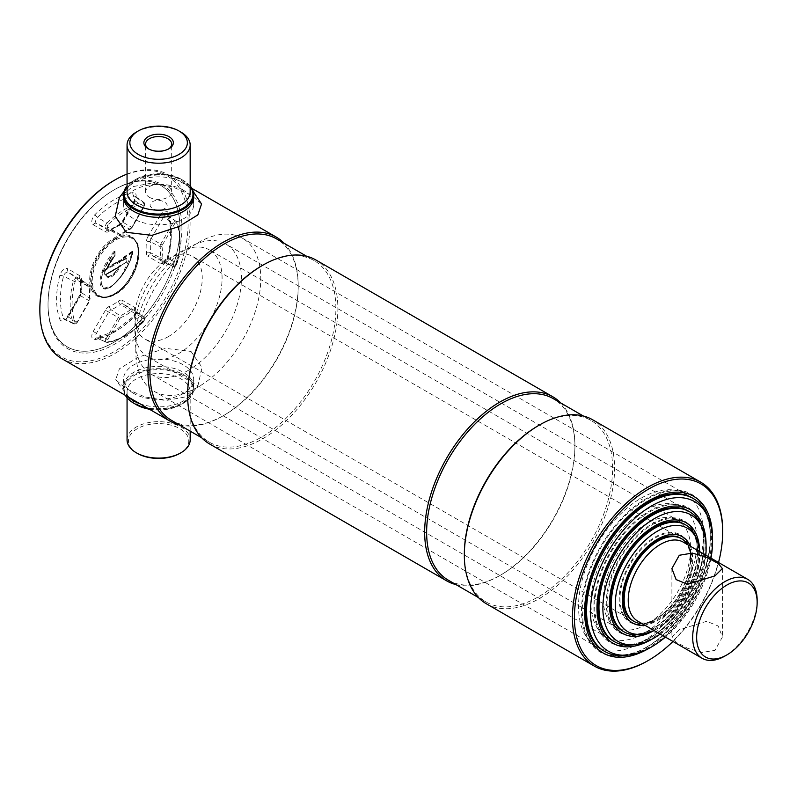 <?xml version="1.0" encoding="UTF-8"?>
<svg xmlns="http://www.w3.org/2000/svg" width="797" height="797" viewBox="0 0 797 797"><rect width="100%" height="100%" fill="white"/><g stroke="black" fill="none" stroke-linecap="round" stroke-linejoin="round"><path stroke-width="0.6" stroke-dasharray="3.98 2.99" d="M113.981 180.491A104.845 60.532 -60 0 1 188.122 223.299A104.845 60.532 -60 0 1 113.981 351.706A104.845 60.532 -60 0 1 39.85 308.897M61.857 358.68A106.25 61.339 120 0 0 114.977 353.42A106.25 61.339 120 0 0 184.386 259.792A106.25 61.339 120 0 0 168.097 174.663A106.25 61.339 120 0 0 127.062 174.075M179.265 424.851A106.25 61.339 120 0 0 223.08 415.835L223.08 415.835A106.25 61.339 120 0 0 298.208 285.705A106.25 61.339 120 0 0 284.101 243.254M164.561 208.555C157.268 213.486 144.616 206.214 152.665 201.681C159.968 197.327 172.61 204.63 164.561 208.555M171.654 420.457A104.845 60.532 120 0 0 224.077 415.257L223.08 415.835L224.077 415.257A104.845 60.532 120 0 0 298.208 286.85A104.845 60.532 120 0 0 276.489 238.861M187.624 394.216A104.845 60.532 120 0 0 209.342 442.215A104.845 60.532 120 0 0 261.755 437.015A104.845 60.532 120 0 0 330.247 344.633A104.845 60.532 120 0 0 314.177 260.619A104.845 60.532 120 0 0 261.755 265.809M209.631 443.999A106.25 61.339 120 0 0 262.751 438.739A106.25 61.339 120 0 0 332.16 345.111A106.25 61.339 120 0 0 315.871 259.971M455.964 584.599A106.25 61.339 120 0 0 499.789 575.583L499.789 575.583A106.25 61.339 120 0 0 574.916 445.463A106.25 61.339 120 0 0 560.809 403.003M448.352 580.206A104.845 60.532 120 0 0 500.775 575.016L499.789 575.583L500.775 575.016A104.845 60.532 120 0 0 574.916 446.609A104.845 60.532 120 0 0 553.198 398.61M464.332 553.975A104.845 60.532 120 0 0 486.04 601.964A104.845 60.532 120 0 0 538.463 596.774A104.845 60.532 120 0 0 606.955 504.381A104.845 60.532 120 0 0 590.886 420.368A104.845 60.532 120 0 0 538.463 425.568M486.329 603.757A106.25 61.339 120 0 0 539.459 598.487A106.25 61.339 120 0 0 608.868 504.87A106.25 61.339 120 0 0 592.579 419.73M648.888 648.399A90.469 52.233 120 0 0 712.518 538.184M646.267 647.274A90.469 52.233 120 0 0 705.365 567.554A90.469 52.233 120 0 0 691.507 495.067A90.469 52.233 120 0 0 646.267 499.54A90.469 52.233 120 0 0 587.17 579.26A90.469 52.233 120 0 0 601.038 651.757A90.469 52.233 120 0 0 646.267 647.274M672.967 641.455A104.845 60.532 120 0 0 718.545 562.503M722.69 530.782A106.25 61.339 -60 0 1 647.562 660.902M113.981 189.945A93.269 53.847 120 0 0 48.029 304.175A93.269 53.847 120 0 0 113.981 342.252A93.269 53.847 120 0 0 179.943 228.022A93.269 53.847 120 0 0 113.981 189.945A93.269 53.847 -60 0 1 179.943 228.022A93.269 53.847 -60 0 1 113.981 342.252A93.269 53.847 -60 0 1 48.029 304.175A93.269 53.847 -60 0 1 113.981 189.945L114.977 189.367A94.674 54.664 120 0 0 48.029 305.321A94.674 54.664 120 0 0 114.977 343.975A94.674 54.664 120 0 0 181.925 228.022A94.674 54.664 120 0 0 114.977 189.367L113.981 189.945M148.82 149.069A13.061 7.542 0 0 0 149.378 149.408L148.182 148.72L149.378 149.408A13.061 7.542 0 0 0 167.858 149.408A13.061 7.542 0 0 0 168.416 149.069M180.929 132.113A31.561 18.221 0 0 0 136.297 132.113M190.174 186.388A34.361 19.835 0 0 0 182.911 180.212L182.911 180.212A34.361 19.835 0 0 0 134.314 180.212A34.361 19.835 0 0 0 127.062 186.388M190.174 185.98A35.068 20.244 0 0 0 183.41 180.491L182.911 180.212L183.41 180.491A35.068 20.244 0 0 0 133.816 180.491A35.068 20.244 0 0 0 127.062 185.98M183.41 190.224A35.068 20.244 0 0 0 145.193 185.84A35.068 20.244 0 0 0 123.555 204.54A35.068 20.244 0 0 0 133.816 218.856A35.068 20.244 0 0 0 172.032 223.25A35.068 20.244 0 0 0 193.681 204.54A35.068 20.244 0 0 0 183.41 190.224M149.378 197.277A13.061 7.542 0 0 0 163.614 198.911A13.061 7.542 0 0 0 171.684 191.947A13.061 7.542 0 0 0 167.858 186.608A13.061 7.542 0 0 0 153.612 184.974A13.061 7.542 0 0 0 145.552 191.947A13.061 7.542 0 0 0 149.378 197.277M137.293 453.344A30.156 17.414 180 0 1 137.293 428.716A30.156 17.414 180 0 1 179.943 428.716A30.156 17.414 180 0 1 179.943 453.344M127.062 439.884A31.561 18.221 180 0 1 146.538 423.048A31.561 18.221 180 0 1 180.929 427.003A31.561 18.221 180 0 1 190.174 439.884M134.314 403.521A34.361 19.835 180 0 1 134.314 375.467A34.361 19.835 180 0 1 182.911 375.467A34.361 19.835 180 0 1 182.911 403.521A34.361 19.835 180 0 1 147.863 408.333M125.368 395.352A35.068 20.244 180 0 1 123.555 388.926A35.068 20.244 180 0 1 145.193 370.216A35.068 20.244 180 0 1 183.41 374.61A35.068 20.244 180 0 1 193.681 388.926A35.068 20.244 180 0 1 183.41 403.232A35.068 20.244 180 0 1 147.485 408.114M133.816 393.499A35.068 20.244 180 0 1 123.555 379.183A35.068 20.244 180 0 1 145.193 360.483A35.068 20.244 180 0 1 183.41 364.877A35.068 20.244 180 0 1 193.681 379.183A35.068 20.244 180 0 1 172.032 397.892A35.068 20.244 180 0 1 133.816 393.499M193.621 195.952A35.068 20.244 0 0 0 188.431 186.438A35.068 20.244 0 0 0 183.41 182.782A35.068 20.244 0 0 0 128.805 186.438A35.068 20.244 0 0 0 123.605 195.952M201.551 203.992L191.011 194.896L172.311 186.807L151.3 183.171L132.471 186.707L119.371 197.626M128.925 397.404A35.068 20.244 180 0 1 128.805 397.285A35.068 20.244 180 0 1 136.845 370.764A35.068 20.244 180 0 1 183.41 372.319A35.068 20.244 180 0 1 188.431 397.285A35.068 20.244 180 0 1 139.953 403.77M191.011 351.427L202.02 367.407L197.855 386.107L184.705 397.045L165.846 400.562L144.865 396.906L126.215 388.836L115.675 379.731L119.44 368.782L138.429 357.116L165.427 348.359L191.011 351.427M649.246 638.118A77.14 44.542 -60 0 1 610.671 641.934A77.14 44.542 -60 0 1 598.846 580.116A77.14 44.542 -60 0 1 649.246 512.142A77.14 44.542 -60 0 1 687.811 508.317A77.14 44.542 -60 0 1 699.636 570.134A77.14 44.542 -60 0 1 649.246 638.118M710.984 558.139A86.335 49.852 -60 0 1 665.395 637.092M707.417 515.569A88.367 51.018 -60 0 1 649.047 647.164A88.367 51.018 -60 0 1 626.751 655.283M198.284 242.617A88.367 51.018 -60 0 1 242.467 238.243A88.367 51.018 -60 0 1 256.016 309.047A88.367 51.018 -60 0 1 198.284 386.914A88.367 51.018 -60 0 1 154.1 391.297A88.367 51.018 -60 0 1 140.561 320.484A88.367 51.018 -60 0 1 198.284 242.617M706.072 545.547A77.14 44.542 -60 0 1 652.046 639.134M701.589 526.249A75.038 43.327 -60 0 1 652.026 637.998A75.038 43.327 -60 0 1 633.087 644.893M188.371 370.316A75.038 43.327 -60 0 1 150.852 374.032A75.038 43.327 -60 0 1 139.345 313.898A75.038 43.327 -60 0 1 188.371 247.777A75.038 43.327 -60 0 1 225.89 244.061A75.038 43.327 -60 0 1 237.386 304.185A75.038 43.327 -60 0 1 188.371 370.316M652.225 524.735A63.82 36.841 -60 0 1 684.125 521.577A63.82 36.841 -60 0 1 693.908 572.714A63.82 36.841 -60 0 1 652.225 628.953A63.82 36.841 -60 0 1 620.315 632.111A63.82 36.841 -60 0 1 610.532 580.973A63.82 36.841 -60 0 1 652.225 524.735M699.627 551.574A63.82 36.841 -60 0 1 654.506 630.268A63.82 36.841 -60 0 1 654.038 630.537M705.813 555.15A73.015 42.151 -60 0 1 660.225 634.103M683.248 542.119A45.588 26.321 -60 0 1 690.561 550.936A45.588 26.321 -60 0 1 660.454 618.821A45.588 26.321 -60 0 1 648.947 623.005A45.588 26.321 -60 0 1 637.66 621.072M679.293 629.7L671.901 637.032L676.075 642.073L687.552 648.26L701.928 652.474L714.999 650.312L722.391 637.032L718.207 626.014L706.71 621.291L679.293 629.7M687.672 544.68A47.69 27.536 -60 0 1 689.375 548.027A47.69 27.536 -60 0 1 657.874 619.05A47.69 27.536 -60 0 1 645.839 623.433A47.69 27.536 -60 0 1 642.083 623.633M168.526 336.523A47.69 27.536 -60 0 1 144.685 338.884A47.69 27.536 -60 0 1 137.373 300.668A47.69 27.536 -60 0 1 168.526 258.646A47.69 27.536 -60 0 1 192.366 256.285A47.69 27.536 -60 0 1 199.678 294.501A47.69 27.536 -60 0 1 168.526 336.523M757.15 600.211A45.588 26.321 -60 0 1 724.921 656.031M114.31 251.194C104.357 261.157 93.319 287.368 105.373 289.092C117.478 285.565 129.413 266.288 132.81 251.663L132.282 251.254L132.79 252.34C129.443 266.387 118.145 284.778 106.429 288.634C94.723 287.309 105.334 262.004 115.027 252.161L114.738 255.498L115.027 251.284L114.31 251.194L115.027 252.161M115.027 254.801L115.027 251.284M114.738 251.593L102.982 271.06L100.621 281.411L103.301 288.474L112.477 285.555L121.303 275.971L132.79 252.34L132.611 251.752L122.728 258.557L122.399 258.059L121.811 259.463L107.346 267.095L107.346 267.852L104.397 270.293L104.397 275.025L105.045 275.403L106.35 273.859L106.808 274.188L105.244 275.194L105.483 270.034L126.554 258.557L126.683 261.894L119.52 266.168L119.022 267.144L106.559 273.879M119.819 262.442L119.52 261.924L123.216 259.932L122.728 258.557M118.414 266.865L119.321 265.819C116.561 271.976 107.744 280.893 106.26 274.048L118.354 266.826M119.321 265.819L120.925 265.451M106.26 274.696C107.744 282.616 117.807 272.713 120.726 265.66L126.554 262.103L119.819 265.989M123.216 259.932L126.394 258.089L123.017 259.493M105.244 275.194L119.022 267.144L106.808 274.188M119.839 266.088L114.15 274.019L107.505 276.868L106.14 274.258M107.575 267.443L115.027 255.419L107.485 267.224M126.195 262.502L126.843 261.376L126.843 258.029L126.195 257.65M105.483 270.034L105.045 269.177M105.244 269.615L107.346 267.852M107.545 268.29L118.364 261.446L119.022 262.213M107.744 267.583L107.446 267.065L114.738 255.498M118.364 261.446L118.066 260.938M118.982 261.715L118.414 260.898M121.811 259.463L122.11 259.981L119.122 261.695L118.873 261.157M616.111 627.259A61.718 35.626 120 0 0 646.965 624.2A61.718 35.626 120 0 0 687.283 569.815A61.718 35.626 120 0 0 677.819 520.361A61.718 35.626 120 0 0 646.965 523.42A61.718 35.626 120 0 0 606.647 577.805A61.718 35.626 120 0 0 616.111 627.259L623.055 631.264A61.718 35.626 120 0 0 653.909 628.205L653.909 628.205A61.718 35.626 120 0 0 697.544 552.62A61.718 35.626 120 0 0 684.762 524.376L209.302 249.869A61.718 35.626 -60 0 1 218.767 299.323A61.718 35.626 -60 0 1 178.448 353.709A61.718 35.626 -60 0 1 147.594 356.767A61.718 35.626 -60 0 1 138.13 307.313A61.718 35.626 -60 0 1 178.448 252.928A61.718 35.626 -60 0 1 209.302 249.869M653.909 628.205L651.926 629.351A64.517 37.25 120 0 0 697.544 550.338A64.517 37.25 120 0 0 651.926 523.998A64.517 37.25 120 0 0 606.298 603.01A64.517 37.25 120 0 0 651.926 629.351L653.909 628.205M606.467 637.082A75.038 43.327 120 0 0 643.986 633.366A75.038 43.327 120 0 0 693.011 567.235A75.038 43.327 120 0 0 681.505 507.111A75.038 43.327 120 0 0 643.986 510.827A75.038 43.327 120 0 0 594.97 576.948A75.038 43.327 120 0 0 606.467 637.082L613.411 641.087A75.038 43.327 120 0 0 650.93 637.371L650.93 637.371A75.038 43.327 120 0 0 703.99 545.467A75.038 43.327 120 0 0 688.449 511.116L225.89 244.061M650.93 637.371L648.947 638.517A77.847 44.941 120 0 0 703.99 543.175A77.847 44.941 120 0 0 648.947 511.395A77.847 44.941 120 0 0 593.904 606.736A77.847 44.941 120 0 0 648.947 638.517L650.93 637.371M596.833 646.895A88.367 51.018 120 0 0 641.017 642.521A88.367 51.018 120 0 0 698.74 564.655A88.367 51.018 120 0 0 685.191 493.851A88.367 51.018 120 0 0 641.017 498.225A88.367 51.018 120 0 0 583.284 576.092A88.367 51.018 120 0 0 596.833 646.895L603.777 650.91A88.367 51.018 120 0 0 647.951 646.526A88.367 51.018 120 0 0 647.961 646.526A88.367 51.018 120 0 0 710.436 538.314A88.367 51.018 120 0 0 692.135 497.856L242.467 238.243M647.951 646.526L645.968 647.672A91.167 52.632 120 0 0 710.436 536.022A91.167 52.632 120 0 0 645.968 498.802A91.167 52.632 120 0 0 581.511 610.452A91.167 52.632 120 0 0 645.968 647.672L647.961 646.526M695.761 536.929A61.718 35.626 -60 0 1 654.995 628.833A61.718 35.626 -60 0 1 639.423 634.512M699.537 551.524A59.685 34.46 -60 0 1 657.475 628.614A59.685 34.46 -60 0 1 653.948 630.477M655.194 619.219A49.793 28.752 -60 0 1 630.297 621.68A49.793 28.752 -60 0 1 622.666 581.79A49.793 28.752 -60 0 1 655.194 537.905A49.793 28.752 -60 0 1 680.09 535.445A49.793 28.752 -60 0 1 687.721 575.344A49.793 28.752 -60 0 1 655.194 619.219M690.282 546.184A49.793 28.752 -60 0 1 657.475 620.534A49.793 28.752 -60 0 1 644.703 625.137M633.535 621.112A47.69 27.536 120 0 0 656.877 618.472L656.877 618.472A47.69 27.536 120 0 0 690.601 560.072A47.69 27.536 120 0 0 681.216 538.533M656.877 618.472L654.895 619.618A50.49 29.15 120 0 0 690.601 557.78A50.49 29.15 120 0 0 654.895 537.168A50.49 29.15 120 0 0 619.199 599.005A50.49 29.15 120 0 0 654.895 619.618L656.877 618.472M180.929 179.066A31.561 18.221 0 0 0 146.538 175.111A31.561 18.221 0 0 0 127.062 191.947C124.581 178.538 163.275 168.177 181.507 180.351C188.769 186.219 191.659 190.084 190.174 191.947A31.561 18.221 0 0 0 180.929 179.066M135.351 404.099A31.561 18.221 180 0 1 127.062 391.785A31.561 18.221 180 0 1 146.538 374.949A31.561 18.221 180 0 1 180.929 378.904A31.561 18.221 180 0 1 190.174 391.785A31.561 18.221 180 0 1 149.358 409.2M77.13 322.157A1.724 0.996 -60 0 1 76.273 323.064A1.724 0.996 -60 0 1 75.117 322.785A76.064 43.915 -60 0 1 75.117 281.769A1.724 0.996 -60 0 1 77.13 280.086L89.403 287.169A1.724 0.996 -60 0 1 89.752 288.155A51.576 29.778 120 0 0 89.752 299.513A1.724 0.996 -60 0 1 89.403 300.897L77.13 322.157L89.184 300.768A3.118 1.803 120 0 0 89.812 298.257A50.171 28.971 -60 0 1 89.812 287.209A3.118 1.803 120 0 0 89.254 285.465A3.118 1.803 120 0 0 89.184 285.426L76.91 278.332A3.118 1.803 120 0 0 75.346 278.492A3.118 1.803 120 0 0 73.264 281.401A77.458 44.722 120 0 0 73.264 323.164L63.531 318.491A2.809 2.062 -20.2 0 0 59.815 319.258A6.824 3.935 120 0 0 64.368 320.354A6.824 3.935 120 0 0 67.785 316.758L80.059 295.498A6.824 3.935 120 0 0 81.424 290.018A46.475 26.829 -60 0 1 81.424 279.777A6.824 3.935 120 0 0 80.059 275.882A2.809 2.291 -60 0 0 80.497 279.368A4.025 2.321 -60 0 1 80.597 279.428A4.025 2.321 -60 0 1 81.304 281.67A49.275 28.443 120 0 0 81.304 292.519A2.809 1.823 172.8 0 1 80.627 291.513A2.809 1.823 172.8 0 1 81.424 290.018M89.752 299.513A1.405 0.917 -7.2 0 0 89.812 298.257L81.304 292.519A4.025 2.321 -60 0 1 80.497 295.757L68.223 317.017A4.025 2.321 -60 0 1 66.211 319.139A4.025 2.321 -60 0 1 64.308 319.388A4.025 2.321 -60 0 1 63.531 318.491A78.365 45.24 -60 0 1 63.531 276.23A4.025 2.321 -60 0 1 66.211 272.484A4.025 2.321 -60 0 1 68.223 272.285L80.597 279.428L89.254 285.465L90.151 287.737A1.405 0.697 -173.7 0 1 89.752 288.155M75.117 322.785A1.405 1.036 159.8 0 1 73.264 323.164A3.118 1.803 120 0 0 73.862 323.871A3.118 1.803 120 0 0 75.346 323.672A3.118 1.803 120 0 0 76.91 322.028L67.785 316.758M77.13 280.086A1.405 1.146 120 0 0 76.91 278.332L68.223 272.285A2.809 2.291 -60 0 1 67.785 268.788A6.824 3.935 120 0 0 59.815 275.493A2.809 0.996 -165.5 0 1 63.531 276.23L75.117 281.769M114.479 238.901A33.663 19.437 -60 0 1 131.316 237.237A33.663 19.437 -60 0 1 136.476 264.205A33.663 19.437 -60 0 1 114.479 293.874A33.663 19.437 -60 0 1 97.652 295.538A33.663 19.437 -60 0 1 92.492 268.559A33.663 19.437 -60 0 1 114.479 238.901M113.981 294.153A34.361 19.835 120 0 0 138.28 252.071A34.361 19.835 120 0 0 113.981 238.044A34.361 19.835 120 0 0 89.682 280.126A34.361 19.835 120 0 0 113.981 294.153M115.077 239.239A33.663 19.437 120 0 0 93.09 268.908A33.663 19.437 120 0 0 98.24 295.876A33.663 19.437 120 0 0 115.077 294.213A33.663 19.437 120 0 0 137.064 264.554A33.663 19.437 120 0 0 131.904 237.576A33.663 19.437 120 0 0 115.077 239.239M115.575 293.924A32.956 19.028 -60 0 1 92.263 280.474A32.956 19.028 -60 0 1 115.575 240.106A32.956 19.028 -60 0 1 138.877 253.556A32.956 19.028 -60 0 1 115.575 293.924M120.915 224.395A4.025 2.321 -60 0 1 120.526 224.585A49.275 28.443 120 0 0 111.132 230.014A4.025 2.321 -60 0 1 110.743 230.263A4.025 2.321 -60 0 1 108.84 230.522A4.025 2.321 -60 0 1 108.731 230.463L96.457 223.379A4.025 2.321 -60 0 1 97.533 217.332A78.365 45.24 -60 0 1 134.125 196.201A4.025 2.321 -60 0 1 135.301 196.431A4.025 2.321 -60 0 1 135.201 201.013L122.927 222.273A4.025 2.321 -60 0 1 120.915 224.395M118.414 225.94A6.824 3.935 120 0 0 119.072 225.611A6.824 3.935 120 0 0 122.479 222.014L131.605 227.284L143.878 206.025A3.118 1.803 120 0 0 143.958 202.468A3.118 1.803 120 0 0 143.052 202.299A77.458 44.722 120 0 0 106.878 223.18L108.123 224.605A76.064 43.915 -60 0 1 143.649 204.102A1.724 0.996 -60 0 1 144.108 206.154L132.053 227.543L131.605 227.284A3.118 1.803 120 0 1 130.05 228.928A3.118 1.803 120 0 1 129.752 229.078L120.526 224.585A2.809 1.823 67.2 0 0 119.311 224.495A2.809 1.823 67.2 0 0 118.414 225.94A46.475 26.829 -60 0 0 109.548 231.06A2.809 1.385 53.7 0 1 109.876 229.944A2.809 1.385 53.7 0 1 111.132 230.014L120.178 234.607A50.171 28.971 -60 0 1 129.752 229.078A1.405 0.917 67.2 0 0 130.359 229.128L132.053 227.543L144.327 206.284L134.753 200.754A6.824 3.935 120 0 0 132.94 192.605A81.164 46.854 120 0 0 95.032 214.493A6.824 3.935 120 0 0 93.219 224.734L105.493 231.817A6.824 3.935 120 0 0 108.9 231.489A6.824 3.935 120 0 0 109.548 231.06M105.493 231.817A2.809 2.291 120 0 1 108.731 230.463L119.65 224.326L122.031 221.755L134.304 200.495L135.211 196.341L143.958 202.468L144.108 206.154M131.834 227.414A1.724 0.996 -60 0 1 130.967 228.321A1.724 0.996 -60 0 1 130.808 228.4A51.576 29.778 120 0 0 120.965 234.079A1.405 0.697 53.7 0 1 120.805 234.637A1.405 0.697 53.7 0 1 120.178 234.607A3.118 1.803 120 0 1 119.879 234.796A3.118 1.803 120 0 1 118.394 234.995L120.516 234.836L130.359 229.128A1.405 0.917 67.2 0 0 130.808 228.4M120.965 234.079A1.724 0.996 -60 0 1 120.805 234.188A1.724 0.996 -60 0 1 119.939 234.278L107.665 227.195A1.724 0.996 -60 0 1 108.123 224.605M122.479 300.369A6.824 3.935 120 0 0 118.414 301.136A46.475 26.829 -60 0 1 113.981 304.046A46.475 26.829 -60 0 1 109.548 306.257A2.809 1.823 -112.8 0 0 111.132 309.744A49.275 28.443 120 0 0 115.834 307.393A49.275 28.443 120 0 0 120.526 304.315A4.025 2.321 -60 0 1 120.915 304.065A4.025 2.321 -60 0 1 122.927 303.866L135.201 310.95A4.025 2.321 -60 0 1 135.301 311.009A4.025 2.321 -60 0 1 134.125 316.997A78.365 45.24 -60 0 1 115.834 331.144A78.365 45.24 -60 0 1 97.533 338.117A2.809 2.062 -99.8 0 0 96.537 337.968A2.809 2.062 -99.8 0 0 95.032 339.592A81.164 46.854 120 0 0 113.981 332.369A81.164 46.854 120 0 0 132.94 317.704A6.824 3.935 120 0 0 134.753 307.463L122.479 300.369A2.809 2.291 -60 0 0 122.927 303.866L131.605 309.913A3.118 1.803 120 0 0 130.05 310.073A3.118 1.803 120 0 0 129.752 310.272A1.405 0.697 53.7 0 1 130.808 311.856A1.724 0.996 -60 0 1 130.967 311.747A1.724 0.996 -60 0 1 131.834 311.667L144.108 318.75A1.724 0.996 -60 0 1 143.649 321.34A76.064 43.915 -60 0 1 108.123 341.843A1.724 0.996 -60 0 1 107.665 339.781L106.051 338.845A3.118 1.803 120 0 0 106.121 342.491A3.118 1.803 120 0 0 106.878 342.58L97.533 338.117A4.025 2.321 -60 0 1 96.567 338.018A4.025 2.321 -60 0 1 96.457 333.315L108.731 312.055A4.025 2.321 -60 0 1 111.132 309.744L120.178 315.791A1.405 0.917 67.2 0 1 120.965 317.535A51.576 29.778 120 0 0 130.808 311.856M118.414 301.136A2.809 1.385 -126.3 0 0 120.526 304.315L129.752 310.272A50.171 28.971 -60 0 1 124.96 313.4A50.171 28.971 -60 0 1 120.178 315.791A3.118 1.803 120 0 0 119.879 315.941A3.118 1.803 120 0 0 118.315 317.595L119.939 318.531A1.724 0.996 -60 0 1 120.805 317.614A1.724 0.996 -60 0 1 120.965 317.535M108.123 341.843A1.405 1.036 80.2 0 1 106.878 342.58A77.458 44.722 120 0 0 124.96 335.686A77.458 44.722 120 0 0 143.052 321.689A3.118 1.803 120 0 0 143.958 317.057A3.118 1.803 120 0 0 143.878 317.007L131.605 309.913A1.405 1.146 120 0 1 131.834 311.667M165.447 261.844A4.025 2.321 -60 0 1 163.534 262.103A4.025 2.321 -60 0 1 163.435 262.044A2.809 2.291 -60 0 0 160.187 263.408A6.824 3.935 120 0 0 163.604 263.07A6.824 3.935 120 0 0 168.157 256.704A81.164 46.854 120 0 0 168.157 212.938A2.809 2.062 -20.2 0 0 167.509 215.051A2.809 2.062 -20.2 0 0 168.137 215.838A78.365 45.24 -60 0 1 168.137 258.098A4.025 2.321 -60 0 1 165.447 261.844M176.655 264.166L176.665 263.468A77.458 44.722 120 0 0 176.665 221.705A3.118 1.803 120 0 0 176.217 221.098A3.118 1.803 120 0 0 173.019 222.851L174.643 223.788A1.724 0.996 -60 0 1 176.655 223.15A76.064 43.915 -60 0 1 176.655 264.166A1.724 0.996 -60 0 1 175.499 265.77A1.724 0.996 -60 0 1 174.643 265.859L162.369 258.776A1.724 0.996 -60 0 1 162.02 257.79A1.405 0.697 -173.7 0 1 160.117 257.67A3.118 1.803 120 0 0 160.745 259.453L173.019 266.537A3.118 1.803 120 0 0 173.098 266.577A3.118 1.803 120 0 0 174.583 266.377A3.118 1.803 120 0 0 176.665 263.468L168.137 258.098A2.809 0.996 -165.5 0 1 167.42 257.152A2.809 0.996 -165.5 0 1 168.157 256.704M162.369 258.776A1.405 1.146 120 0 1 160.745 259.453L151.161 254.96A4.025 2.321 -60 0 1 150.354 252.659L160.117 257.67A50.171 28.971 -60 0 0 160.117 246.612L150.354 241.81A4.025 2.321 -60 0 1 151.161 238.572L160.745 244.101A3.118 1.803 120 0 0 160.117 246.612A1.405 0.917 -7.2 0 0 162.02 246.422A1.724 0.996 -60 0 1 162.369 245.038L160.745 244.101L173.019 222.851L163.435 217.312A4.025 2.321 -60 0 1 167.559 215.051A4.025 2.321 -60 0 1 168.137 215.838L176.665 221.705A1.405 1.036 159.8 0 1 176.655 223.15M162.369 245.038L174.643 223.788M162.02 257.79A51.576 29.778 120 0 0 162.02 246.422M174.643 265.859A1.405 1.146 120 0 1 173.019 266.537L163.435 262.044L151.161 254.96A2.809 2.291 -60 0 0 147.913 256.315L160.187 263.408M151.161 238.572L163.435 217.312L160.187 215.439L147.913 236.699L151.161 238.572M146.548 252.42A2.809 1.385 6.3 0 1 150.354 252.659A49.275 28.443 120 0 0 150.354 241.81A2.809 1.823 172.8 0 0 146.548 242.178A46.475 26.829 -60 0 1 146.548 252.42A6.824 3.935 120 0 0 147.913 256.315M168.157 212.938A6.824 3.935 120 0 0 160.187 215.439M147.913 236.699A6.824 3.935 120 0 0 146.548 242.178M109.548 306.257A6.824 3.935 120 0 0 105.493 310.182L118.315 317.595L106.051 338.845L93.219 331.442A6.824 3.935 120 0 0 95.032 339.592M107.665 339.781L119.939 318.531M144.108 318.75A1.405 1.146 -60 0 0 143.878 317.007L135.201 310.95A2.809 2.291 120 0 1 134.753 307.463M143.649 321.34L143.052 321.689L134.125 316.997A2.809 0.996 -134.5 0 0 132.95 316.847A2.809 0.996 -134.5 0 0 132.94 317.704M105.493 310.182L93.219 331.442M89.403 300.897L80.059 295.498M59.815 275.493A81.164 46.854 120 0 0 59.815 319.258M80.059 275.882L67.785 268.788M132.94 192.605A2.809 2.062 80.2 0 0 134.125 196.201L143.052 202.299A1.405 1.036 80.2 0 1 143.649 204.102M95.032 214.493A2.809 0.996 45.5 0 0 97.533 217.332L106.878 223.18A3.118 1.803 120 0 0 106.051 227.872A1.405 1.146 -60 0 0 107.665 227.195M93.219 224.734A2.809 2.291 -60 0 1 96.457 223.379L106.051 227.872L118.315 234.956A1.405 1.146 -60 0 0 119.939 234.278M122.479 222.014L134.753 200.754M132.81 251.663L132.691 251.752C131.644 258.487 127.64 266.736 120.696 276.509C114.19 285.017 109.368 287.807 108.272 288.046C105.025 289.062 103.361 289.211 103.301 288.474L103.301 288.474C103.73 289.281 105.682 289.082 109.159 287.876C110.932 287.747 114.987 283.881 121.303 276.28C127.271 268.21 131.146 260.161 132.93 252.141M132.282 251.254L122.399 258.059M123.117 259.005L132.79 252.34M118.066 267.234L106.35 273.859M104.397 270.293L104.397 275.025M118.763 261.675L107.964 267.912M81.424 279.777A2.809 1.385 6.3 0 0 80.617 280.614A2.809 1.385 6.3 0 0 81.304 281.67L89.812 287.209A1.405 0.697 -173.7 0 1 90.151 287.737L89.633 301.027L77.359 322.287L75.984 323.702L73.862 323.871L64.188 319.358L67.337 316.499L79.61 295.239L80.627 291.513L80.507 279.348L89.184 285.426A1.405 1.146 120 0 1 89.403 287.169M201.731 437.812L209.342 442.215M478.429 597.571L486.04 601.964M691.507 495.067L693.788 496.382M601.038 651.757L603.319 653.072M583.274 415.974L590.886 420.368M574.916 446.609L574.916 445.463M306.566 256.226L314.177 260.619M298.208 286.85L298.208 285.705M168.097 174.663L191.868 188.381M167.858 149.408L169.044 148.72M134.314 180.212L133.816 180.491M123.555 204.54L123.555 197.098M171.684 191.947L171.684 144.078M145.552 191.947L145.552 144.078M193.681 204.54L193.681 197.098M190.174 431.147L190.174 391.785C192.645 405.195 153.951 415.556 135.719 403.382C128.466 397.514 125.577 393.648 127.062 391.785L127.062 397.743M123.555 379.183L123.555 388.926M193.681 379.183L193.681 388.926M182.911 403.521L183.41 403.232M188.431 186.438L193.183 191.41M128.805 186.438L124.053 191.41M188.431 397.285L197.855 386.107M128.805 397.285L115.675 379.731M612.953 643.249L610.671 641.934M603.777 650.91L154.1 391.297M690.092 509.642L687.811 508.317M613.411 641.087L150.852 374.032M686.406 522.892L684.125 521.577M622.596 633.426L620.315 632.111M722.391 568.54L722.391 637.032M648.947 623.005L645.839 623.433M633.037 620.833L144.685 338.884M680.728 538.234L192.366 256.285M690.561 550.936L689.375 548.027M671.901 568.54L671.901 637.032M131.316 237.237C146.16 243.723 134.643 283.373 114.13 293.834C107.615 297.45 102.126 298.018 97.652 295.538L98.24 295.876C103.132 298.496 108.86 297.958 115.426 294.252C135.709 283.712 147.415 244.968 131.904 237.576L131.316 237.237M114.569 331.084L96.447 337.978L107.376 342.65C119.55 340.379 131.644 333.415 143.639 321.769C145.134 320.753 145.233 319.179 143.958 317.057L135.211 310.93C135.6 312.593 134.842 314.576 132.95 316.847L114.569 331.084M163.534 262.103L167.42 257.152C171.564 240.525 171.584 226.487 167.509 215.051L176.974 222.094C181.098 233.78 181.108 247.728 177.014 263.946L175.21 266.417L173.098 266.577L163.534 262.103M48.029 304.175L48.029 305.321M114.907 254.97L114.907 251.453M126.285 262.303L120.815 265.461M126.494 262.283L119.729 266.188M118.962 267.314L105.363 275.164M107.346 267.095C109.528 261.884 111.988 257.989 114.718 255.379M115.077 255.488C112.417 257.969 109.906 261.984 107.545 267.533M697.544 552.62L697.544 550.338M677.819 520.361L684.762 524.376M703.99 545.467L703.99 543.175M681.505 507.111L688.449 511.116M710.436 538.314L710.436 536.022M685.191 493.851L692.135 497.856M632.579 623.005L630.297 621.68M682.371 536.76L680.09 535.445M623.055 631.264L147.594 356.767M690.601 560.072L690.601 557.78"/><path stroke-width="1.2" d="M39.85 310.043L39.85 308.897A104.845 60.532 -60 0 1 113.981 180.491L114.977 179.923A106.25 61.339 120 0 0 39.85 310.043A106.25 61.339 120 0 0 61.857 358.68L169.96 421.095A106.25 61.339 120 0 0 179.265 424.851M284.101 243.254A106.25 61.339 120 0 0 276.2 237.068A106.25 61.339 120 0 0 223.08 242.338A106.25 61.339 120 0 0 153.672 335.955A106.25 61.339 120 0 0 169.96 421.095M306.566 256.226L276.489 238.861A104.845 60.532 120 0 0 224.077 244.051A104.845 60.532 120 0 0 155.584 336.444A104.845 60.532 120 0 0 171.654 420.457L201.731 437.812M560.809 403.003A106.25 61.339 120 0 0 552.909 396.826L315.871 259.971A106.25 61.339 120 0 0 262.751 265.242L261.755 265.809A104.845 60.532 120 0 0 187.624 394.216L187.624 395.362A106.25 61.339 120 0 0 209.631 443.999L446.659 580.854A106.25 61.339 120 0 0 455.964 584.599M261.755 265.809L262.751 265.242A106.25 61.339 120 0 0 187.624 395.362M552.909 396.826A106.25 61.339 120 0 0 499.789 402.087A106.25 61.339 120 0 0 430.38 495.714A106.25 61.339 120 0 0 446.659 580.854M583.274 415.974L553.198 398.61A104.845 60.532 120 0 0 500.775 403.81A104.845 60.532 120 0 0 432.283 496.192A104.845 60.532 120 0 0 448.352 580.206L478.429 597.571M700.683 482.145L592.579 419.73A106.25 61.339 120 0 0 539.459 424.99L538.463 425.568A104.845 60.532 120 0 0 464.332 553.975L464.332 555.111A106.25 61.339 120 0 0 486.329 603.757L594.432 666.162A106.25 61.339 -60 0 1 578.154 581.033A106.25 61.339 -60 0 1 647.562 487.405A106.25 61.339 -60 0 1 700.683 482.145A106.25 61.339 -60 0 1 722.69 530.782L722.69 531.928A104.845 60.532 120 0 0 648.549 489.119A104.845 60.532 120 0 0 574.418 617.526A104.845 60.532 120 0 0 648.549 660.334L647.562 660.902A106.25 61.339 -60 0 1 594.432 666.162M538.463 425.568L539.459 424.99A106.25 61.339 120 0 0 464.332 555.111M712.518 538.184A90.469 52.233 120 0 0 693.788 496.382A90.469 52.233 120 0 0 648.549 500.865A90.469 52.233 120 0 0 589.451 580.585A90.469 52.233 120 0 0 603.319 653.072A90.469 52.233 120 0 0 648.549 648.589A90.469 52.233 120 0 0 648.888 648.399M647.562 660.902L648.549 660.334A104.845 60.532 120 0 0 672.967 641.455M718.545 562.503A104.845 60.532 120 0 0 722.69 531.928M127.062 174.075A106.25 61.339 120 0 0 114.977 179.923L113.981 180.491M169.044 136.685A14.745 8.518 180 0 1 169.044 148.72A14.745 8.518 180 0 1 148.182 148.72L148.182 148.72A14.745 8.518 180 0 1 148.182 136.685A14.745 8.518 180 0 1 169.044 136.685M168.416 149.069A13.061 7.542 0 0 0 171.684 144.078A13.061 7.542 0 0 0 167.858 138.738A13.061 7.542 0 0 0 153.612 137.104A13.061 7.542 0 0 0 145.552 144.078A13.061 7.542 0 0 0 148.82 149.069M180.929 132.113L178.946 130.967A28.752 16.598 0 0 0 138.28 130.967A28.752 16.598 0 0 0 138.28 154.439A28.752 16.598 0 0 0 178.946 154.439A28.752 16.598 0 0 0 178.946 130.967L180.929 132.113A31.561 18.221 0 0 1 190.174 144.994A31.561 18.221 0 0 1 170.688 161.821A31.561 18.221 0 0 1 136.297 157.876A31.561 18.221 0 0 1 127.062 144.994A31.561 18.221 0 0 1 136.297 132.113L138.28 130.967M127.062 186.388A34.361 19.835 0 0 0 134.314 208.266A34.361 19.835 0 0 0 177.91 210.657A34.361 19.835 0 0 0 190.174 186.388M127.062 185.98A35.068 20.244 0 0 0 123.555 194.807A35.068 20.244 0 0 0 133.816 209.123A35.068 20.244 0 0 0 172.032 213.516A35.068 20.244 0 0 0 193.681 194.807A35.068 20.244 0 0 0 190.174 185.98M190.174 431.147L190.174 439.884A31.561 18.221 180 0 1 180.929 452.766L179.943 453.344A30.156 17.414 180 0 1 137.293 453.344L136.297 452.766A31.561 18.221 180 0 1 127.062 439.884L127.062 397.743M147.863 408.333A34.361 19.835 180 0 1 134.314 403.521L133.816 403.232A35.068 20.244 180 0 1 125.368 395.352M147.485 408.114A35.068 20.244 180 0 1 133.816 403.232L134.314 403.521M180.929 452.766A31.561 18.221 180 0 1 136.297 452.766L137.293 453.344M123.605 195.952A35.068 20.244 0 0 0 133.816 211.414A35.068 20.244 0 0 0 172.939 215.569A35.068 20.244 0 0 0 193.621 195.952M124.053 191.41L119.371 197.626L115.216 216.346L126.215 232.296L151.898 235.354L178.926 226.557L197.845 214.901L201.551 203.992L193.183 191.41M139.953 403.77A35.068 20.244 180 0 1 133.816 400.951A35.068 20.244 180 0 1 128.925 397.404M652.046 639.134A77.14 44.542 -60 0 1 651.528 639.433A77.14 44.542 -60 0 1 612.953 643.249A77.14 44.542 -60 0 1 601.127 581.441A77.14 44.542 -60 0 1 651.528 513.457A77.14 44.542 -60 0 1 690.092 509.642A77.14 44.542 -60 0 1 706.072 545.547M665.395 637.092A86.335 49.852 -60 0 1 651.528 646.935A86.335 49.852 -60 0 1 629.74 654.875A86.335 49.852 -60 0 1 591.494 598.318A86.335 49.852 -60 0 1 651.528 505.946A86.335 49.852 -60 0 1 708.553 518.359A86.335 49.852 -60 0 1 710.984 558.139M629.74 654.875L626.751 655.283A88.367 51.018 -60 0 1 604.863 651.538A88.367 51.018 -60 0 1 591.324 580.734A88.367 51.018 -60 0 1 649.047 502.867A88.367 51.018 -60 0 1 693.231 498.494A88.367 51.018 -60 0 1 707.417 515.569L708.553 518.359M660.225 634.103A73.015 42.151 -60 0 1 654.506 637.779A73.015 42.151 -60 0 1 636.076 644.494L633.087 644.893A75.038 43.327 -60 0 1 614.507 641.715A75.038 43.327 -60 0 1 603 581.591A75.038 43.327 -60 0 1 652.026 515.46A75.038 43.327 -60 0 1 689.544 511.744A75.038 43.327 -60 0 1 701.589 526.249L702.735 529.049A73.015 42.151 -60 0 1 705.813 555.15M636.076 644.494A73.015 42.151 -60 0 1 603.727 596.664A73.015 42.151 -60 0 1 654.506 518.548A73.015 42.151 -60 0 1 702.735 529.049M654.038 630.537A63.82 36.841 -60 0 1 622.596 633.426A63.82 36.841 -60 0 1 612.813 582.288A63.82 36.841 -60 0 1 654.506 526.06A63.82 36.841 -60 0 1 686.406 522.892A63.82 36.841 -60 0 1 699.627 551.574M724.921 656.031A45.588 26.321 -60 0 1 724.921 656.041L726.904 654.895A42.779 24.697 -60 0 1 696.648 637.431A42.779 24.697 -60 0 1 726.904 585.038A42.779 24.697 -60 0 1 757.15 602.502A42.779 24.697 -60 0 1 726.904 654.895L724.921 656.041A45.588 26.321 -60 0 1 702.127 658.292A45.588 26.321 -60 0 1 695.133 621.77A45.588 26.321 -60 0 1 724.921 581.601A45.588 26.321 -60 0 1 747.706 579.339A45.588 26.321 -60 0 1 757.15 600.211L757.15 602.502M714.999 575.872L687.602 584.281L676.105 579.578L671.901 568.54L679.293 555.26L692.354 553.088L706.7 557.292L718.197 563.469L722.391 568.54L714.999 575.872M702.127 658.292L637.66 621.072A45.588 26.321 -60 0 1 630.676 584.55A45.588 26.321 -60 0 1 660.454 544.381A45.588 26.321 -60 0 1 683.248 542.119L747.706 579.339M642.083 623.633A47.69 27.536 -60 0 1 634.033 621.411A47.69 27.536 -60 0 1 626.721 583.195A47.69 27.536 -60 0 1 657.874 541.173A47.69 27.536 -60 0 1 681.724 538.812A47.69 27.536 -60 0 1 687.672 544.68M685.858 525.004L684.762 524.376A61.718 35.626 120 0 0 653.909 527.425A61.718 35.626 120 0 0 613.59 581.81A61.718 35.626 120 0 0 623.055 631.264L624.141 631.891A61.718 35.626 -60 0 1 614.676 582.438A61.718 35.626 -60 0 1 654.995 528.062A61.718 35.626 -60 0 1 685.858 525.004A61.718 35.626 -60 0 1 695.761 536.929L696.907 539.728A59.685 34.46 -60 0 1 699.537 551.524M689.544 511.744L688.449 511.116A75.038 43.327 120 0 0 650.93 514.832A75.038 43.327 120 0 0 601.914 580.953A75.038 43.327 120 0 0 613.411 641.087L614.507 641.715M693.231 498.494L692.135 497.856A88.367 51.018 120 0 0 647.951 502.24A88.367 51.018 120 0 0 590.228 580.096A88.367 51.018 120 0 0 603.777 650.91L604.863 651.538M653.948 630.477A59.685 34.46 -60 0 1 642.422 634.103A59.685 34.46 -60 0 1 615.971 595A59.685 34.46 -60 0 1 657.475 531.141A59.685 34.46 -60 0 1 696.907 539.728M644.703 625.137A49.793 28.752 -60 0 1 632.579 623.005A49.793 28.752 -60 0 1 624.948 583.105A49.793 28.752 -60 0 1 657.475 539.22A49.793 28.752 -60 0 1 682.371 536.76A49.793 28.752 -60 0 1 690.282 546.184M642.422 634.103L639.423 634.512A61.718 35.626 -60 0 1 624.141 631.891M681.216 538.533A47.69 27.536 120 0 0 656.877 540.595A47.69 27.536 120 0 0 625.595 583.075A47.69 27.536 120 0 0 633.535 621.112M127.062 144.994L127.062 191.947A31.561 18.221 0 0 0 136.297 204.829A31.561 18.221 0 0 0 170.688 208.774A31.561 18.221 0 0 0 190.174 191.947L190.174 144.994M149.358 409.2A31.561 18.221 180 0 1 136.297 404.667A31.561 18.221 180 0 1 135.351 404.099M191.868 188.381L276.2 237.068M123.555 197.098L123.555 194.807M193.681 197.098L193.681 194.807M634.033 621.411L633.037 620.833M681.724 538.812L680.728 538.234"/></g></svg>

